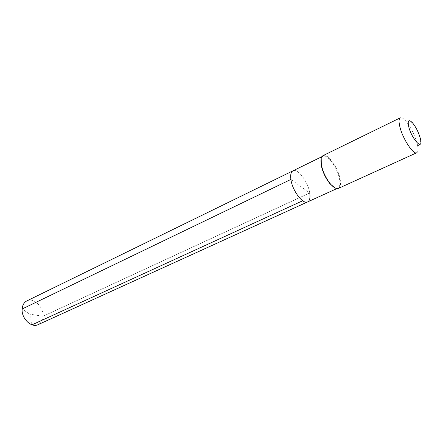 <?xml version="1.0" encoding="UTF-8"?>
<svg xmlns="http://www.w3.org/2000/svg" width="443" height="443" viewBox="0 0 443 443"><rect width="100%" height="100%" fill="white"/><g stroke="black" fill="none" stroke-linecap="round" stroke-linejoin="round"><path stroke-width="0.33" stroke-dasharray="2.21 1.66" d="M290.89 179.437L309.729 192.938C308.234 181.973 297.735 167.969 292.961 170.826C297.735 167.969 308.234 181.973 309.729 192.938C310.438 197.761 309.74 200.751 307.636 201.908M335.218 188.037L337.865 188.142C339.82 187.046 340.368 184.055 339.521 179.166C337.699 168.052 327.233 153.538 322.809 156.241L321.208 158.35M322.997 155.643C327.532 152.879 338.258 167.764 340.135 179.16C341.01 184.183 340.445 187.256 338.441 188.375M420.734 140.492L417.887 147.093L417.179 143.56C414.521 134.406 410.583 126.737 405.362 120.557C403.18 118.231 401.491 117.317 400.295 117.827M417.887 147.093C418.297 150.255 417.926 152.137 416.774 152.741M26.862 300.897C33.635 297.164 43.752 306.955 42.977 316.274L29.626 314.12L42.977 316.274L309.729 192.938L42.977 316.274C42.694 320.355 41.061 323.152 38.076 324.658M32.029 324.824L29.626 314.12L22.15 308.987M322.809 156.241L321.856 156.7M337.865 188.142L336.907 188.58M412.267 122.55L405.362 120.557"/><path stroke-width="0.66" d="M321.856 156.7L292.961 170.826C290.973 171.934 290.281 174.802 290.89 179.437C292.23 190.496 302.979 204.76 307.636 201.908C302.979 204.76 292.23 190.496 290.89 179.437C290.281 174.802 290.973 171.934 292.961 170.826L26.862 300.897C24.055 302.375 22.488 305.072 22.15 308.987L290.89 179.437M321.208 158.35L321.297 164.469C322.797 171.751 325.882 178.291 330.556 184.078C333.784 187.727 336.414 189.155 338.441 188.375L416.774 152.741C413.391 155.111 402.515 138.476 399.824 126.593C398.667 121.62 398.822 118.696 400.295 117.827L322.997 155.643C321.103 156.711 320.538 159.652 321.297 164.469M335.218 188.037L330.162 183.95C325.616 178.313 322.609 171.945 321.147 164.846M420.246 138.122L420.734 140.492C422.511 150.825 411.453 138.305 408.706 126.637C407.471 120.479 408.656 119.117 412.267 122.55C415.761 126.737 418.425 131.925 420.246 138.122M309.729 192.938C310.438 197.761 309.74 200.751 307.636 201.908L38.076 324.658C31.403 328.23 21.214 318.34 22.15 308.987M32.029 324.824L302.691 200.768M336.907 188.58L307.636 201.908M330.162 183.95L330.556 184.078"/></g></svg>
